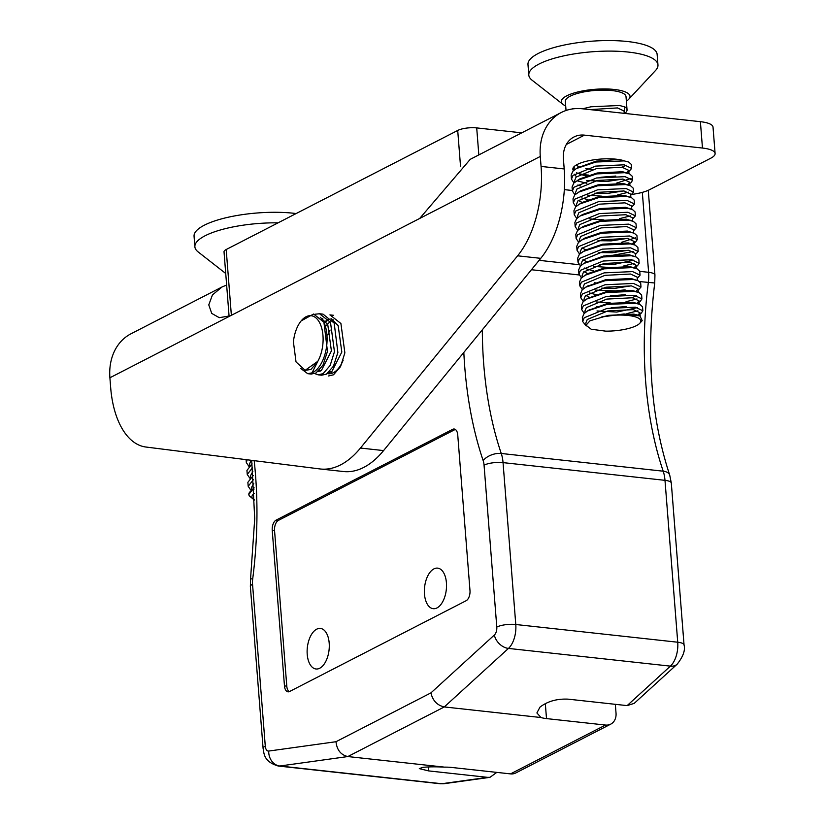 <?xml version="1.0" encoding="UTF-8"?>
<svg xmlns="http://www.w3.org/2000/svg" width="825" height="825" viewBox="0 0 825 825"><rect width="100%" height="100%" fill="white"/><g stroke="black" fill="none" stroke-linecap="round" stroke-linejoin="round"><path stroke-width="1.24" d="M545.315 703.539L546.501 718.596L605.498 725.051A13.777 10.973 62.8 0 0 610.768 724.123A13.777 10.973 62.8 0 0 616.058 713.563L615.337 704.313M276.066 520.152A8.271 4.434 -83.8 0 0 272.229 530.351L284.47 685.905A8.271 4.434 -83.8 0 0 288.028 691.835A8.271 4.434 -83.8 0 0 289.544 691.525L466.156 600.703A8.271 4.434 -83.8 0 0 469.982 590.504L457.741 434.95A8.271 4.434 -83.8 0 0 454.193 429.021A8.271 4.434 -83.8 0 0 452.667 429.33L276.066 520.152L278.376 520.41A8.271 4.434 -83.8 0 0 274.55 530.609L286.791 686.163A8.271 4.434 -83.8 0 0 289.214 691.68M229.102 316.418L224.029 251.873A13.777 3.888 -4.5 0 1 226.194 249.521L457.71 130.453A13.777 3.888 -4.5 0 1 476.706 127.906L478.83 154.914M444.551 767.137L347.83 756.556L279.799 766.012A20.677 11.076 96.2 0 1 278.303 766.033L440.261 783.75A20.677 11.076 -83.8 0 0 441.757 783.729L487.627 777.356L428.629 770.901L419.296 768.622L422.74 767.405C428.196 766.745 435.476 766.662 444.551 767.137A20.677 5.827 -4.5 0 1 451.522 767.436L510.52 773.891A13.777 10.973 62.8 0 0 515.78 772.963L610.768 724.123M546.501 718.596A20.677 5.827 -4.5 0 1 541.014 717.533L444.293 706.942L347.83 756.556C340.838 754.927 336.889 749.987 335.992 741.716L430.918 692.897C432.743 700.683 437.198 705.365 444.293 706.942L508.458 648.419L670.405 666.136A20.677 11.076 -83.8 0 0 677.727 642.221L515.78 624.504A20.677 11.076 96.2 0 1 508.458 648.419A13.777 9.941 47.6 0 1 494.35 635.023A6.889 3.692 -83.8 0 0 496.794 627.062L484.058 465.166A13.777 7.384 -83.8 0 0 483.161 460.597A282.542 151.388 96.2 0 1 463.825 352.44M541.014 717.533L536.9 712.944L539.983 707.107C547.594 701.291 556.988 698.631 568.136 699.157L627.134 705.612L634.219 703.364L677.16 664.197A13.777 9.941 -132.4 0 1 670.405 666.136L627.134 705.612M521.751 132.835L476.706 127.906M487.627 777.356L489.988 777.325L496.784 772.396M455.317 429.433A8.271 4.434 -83.8 0 0 454.977 429.577L278.376 520.41M430.485 607.685A20.398 10.931 96.2 0 1 424.927 597.506A20.398 10.931 96.2 0 1 424.37 590.813A20.398 10.931 96.2 0 1 425.143 583.667A20.398 10.931 96.2 0 1 439.838 568.807A20.398 10.931 96.2 0 1 445.5 594.268A20.398 10.931 96.2 0 1 430.485 607.685M310.004 664.373A20.398 10.931 96.2 0 1 307.127 650.647A20.398 10.931 96.2 0 1 307.911 643.964A20.398 10.931 96.2 0 1 323.812 629.898A20.398 10.931 96.2 0 1 326.824 659.123A20.398 10.931 96.2 0 1 310.004 664.373M419.698 218.45L470.24 159.328L561.34 112.478A55.131 43.88 62.8 0 0 540.282 156.441L109.9 377.778A55.131 43.88 -117.2 0 1 130.948 333.816L222.049 286.966L212.438 294.927L208.777 304.889L211.736 313.407L219.254 317.677L230.474 315.769M632.146 194.37A27.565 7.765 175.5 0 0 649.543 189.698L710.758 158.214A27.565 7.765 175.5 0 0 715.1 153.512A27.565 7.765 175.5 0 0 702.467 148.046L700.394 121.677L582.398 108.776A55.131 43.88 62.8 0 0 561.34 112.478M226.638 285.037L222.049 286.966M702.467 148.046L584.471 135.135A27.565 21.935 62.8 0 0 573.942 136.991A27.565 21.935 62.8 0 0 563.413 158.967L564.197 168.95L541.066 166.423L540.282 156.441M700.394 121.677A27.565 7.765 -4.5 0 1 713.027 127.153L715.1 153.512M620.359 171.435A28.256 7.961 -4.5 0 1 618.245 172.105M588.637 175.096A28.256 7.961 -4.5 0 1 576.407 172.703M573.447 170.672A28.256 7.961 -4.5 0 1 572.859 169.249A28.256 7.961 -4.5 0 1 592.67 160.009A28.256 7.961 -4.5 0 1 624.597 160.947M572.344 190.503L564.331 189.626M109.9 377.778L110.684 387.76A82.696 44.313 -83.8 0 0 145.829 447.016L319.842 468.93A110.261 59.08 -83.8 0 0 320.358 468.992A110.261 59.08 -83.8 0 0 360.453 448.047L517.615 255.812A82.696 44.313 -83.8 0 0 541.066 166.423M320.358 468.992L343.489 471.529A110.261 59.08 -83.8 0 0 383.584 450.584L540.757 258.338A82.696 44.313 -83.8 0 0 564.197 168.95M328.329 319.089A28.256 15.139 -83.8 0 0 325.576 321.276M327.319 373.591A28.256 15.139 -83.8 0 0 328.195 373.735A28.256 15.139 -83.8 0 0 343.169 360.164M330.072 330.031L327.711 334.888M329.794 371.467L332.413 373.127M328.732 319.605L324.225 322.874M319.378 370.322L320.317 371.095M317.852 361.257A27.565 14.768 96.2 0 0 320.533 324.637A27.565 14.768 96.2 0 0 301.135 320.925A27.565 14.768 96.2 0 0 293.411 341.911L296.031 361.948L305.168 370.312L317.852 361.257L312.025 372.869L307.704 373.684L300.651 368.393M333.187 319.78L332.362 320.172M330.072 321.626L325.617 326.205M328.402 372.787L331.753 371.735L341.828 352.048L338.147 325.617L331.042 318.563M322.781 318.636L321.874 319.069M317.986 371.642L321.348 370.59L331.413 350.903L327.742 324.483L320.244 317.264M305.168 370.332L310.932 369.456L317.14 362.237M318.12 374.828L321.606 375.21L326.37 374.168L333.455 366.218L337.879 352.533L334.166 323.08L323.029 314.139L319.533 313.758L330.495 322.369L334.455 351.698L330.144 365.506L323.111 373.653L318.12 374.828L314.758 373.581M307.704 373.684L311.2 374.065L315.965 373.024L323.039 365.083L327.463 351.398L323.916 322.235L313.603 314.016L301.135 320.925M314.933 314.232L319.543 313.758M333.434 315.274L329.938 314.892L340.911 323.503L344.871 352.842L340.55 366.64L333.517 374.798L328.525 375.963M312.025 372.869A30.432 16.304 -83.8 0 0 325.607 351.842A30.432 16.304 -83.8 0 0 323.916 322.235M620.544 112.942L610.778 111.88M575.974 165.186L579.263 166.815M585.802 168.578L592.371 169.496M621.741 167.197L626.381 165.237M618.368 159.483L596.197 161.112L577.748 167.774M574.293 174.199L576.438 176.736M586.73 180.438L606.519 181.552L622.679 179.056M632.589 180.283L632.28 176.303L629.64 173.931L622.689 171.734L597.135 172.982L579.862 178.881L573.777 183.119L572.065 187.007L572.385 190.987L573.942 187.265L596.619 177.963L625.102 176.663L632.589 180.283L630.929 182.717L627.547 184.728M594.248 193.225L607.458 193.421L623.607 190.926M633.528 192.142L633.208 188.172L630.568 185.79L623.628 183.604L598.063 184.841L580.8 190.74L574.716 194.978L573.004 198.877L573.313 202.857L574.881 199.124L597.558 189.833L626.123 188.543L633.528 192.142L630.702 195.308M578.304 200.465L582.068 202.403M634.456 204.012L634.147 200.032L631.507 197.66L624.556 195.463L599.002 196.711L581.728 202.61L575.654 206.848L573.932 210.746L574.252 214.717L575.809 210.994L598.486 201.692L627.062 200.413L634.456 204.012L631.63 207.168M630.805 208.972L625.494 207.333L599.94 208.57L582.667 214.469L580.109 216.006L576.582 218.708L574.87 222.606L575.18 226.586L576.747 222.853L599.424 213.562L627.928 212.262L635.394 215.872L632.569 219.037M631.744 220.842L626.423 219.192L600.868 220.44L583.595 226.339L581.037 227.875L577.521 230.577L575.809 234.475L576.118 238.446M597.981 240.683L611.191 240.879L627.34 238.384M637.261 239.611L636.941 235.63L634.301 233.248L627.361 231.062L601.807 232.299L584.533 238.198L578.449 242.437L576.737 246.335L577.046 250.315L578.614 246.582L601.291 237.291L629.774 235.991L637.261 239.611L635.601 242.034L632.218 244.056M582.048 247.923L585.802 249.862M598.909 252.543L612.119 252.739L628.279 250.243M580.511 265.97L577.985 262.175L579.542 258.452L602.219 249.15L630.702 247.851L638.189 251.47L637.88 247.49L635.24 245.118L628.289 242.921L602.735 244.169L585.461 250.068L579.387 254.306L577.675 258.204M582.976 259.782L586.74 261.731M599.847 264.412L613.058 264.608L633.858 260.153M581.45 277.829L578.923 274.044L580.48 270.311L603.158 261.02L631.651 259.72L639.127 263.33L638.818 259.359L636.178 256.977L629.227 254.791L603.673 256.028L585.214 262.69M583.914 271.652L587.668 273.591M640.056 275.199L639.746 271.219L637.106 268.847L630.156 266.65L604.601 267.898L587.338 273.797L581.254 278.035L579.542 281.933L579.851 285.904L581.408 282.181L604.096 272.879L632.6 271.59L640.056 275.199L637.23 278.355M601.714 288.142L614.924 288.338L631.084 285.842M583.316 301.558L580.79 297.773L582.347 294.04L605.024 284.749L633.528 283.449L640.994 287.059L640.685 283.088L638.045 280.706L631.094 278.52L605.54 279.757L587.08 286.419M585.781 295.381L589.535 297.32M632.012 297.701L636.653 295.752M637.343 292.029L632.022 290.379L606.468 291.627L588.019 298.289M597.001 310.953L616.791 312.067L637.591 307.612M638.282 303.889L632.961 302.249L607.406 303.487L588.957 310.148M638.076 315.181L633.899 314.108L608.334 315.356L589.999 320.77L586.018 325.256L591.226 329.247L605.694 331.145A27.565 7.765 -4.5 0 0 639.746 323.317L642.201 320.677L639.952 315.944L638.076 315.181M624.247 113.355L624.061 111.024L617.492 107.931L590.102 109.612M574.231 166.495L574.107 170.105M579.666 174.147L586.173 175.942M600.858 177.251L615.821 176.045M626.402 172.982L628.732 170.352L622.163 167.258L596.527 168.578L576.077 177.117L574.633 180.572L574.767 182.201M627.701 184.635L629.671 182.212L623.102 179.118L597.455 180.438L577.005 188.987L575.572 192.442L575.695 194.071M581.718 197.948L588.039 199.671M630.867 197.402L630.599 194.081L624.03 190.987L598.393 192.307L577.943 200.846L576.5 204.301L576.912 205.703M631.795 209.282L631.538 205.941L624.968 202.847L599.321 204.167L578.872 212.716L577.438 216.171L577.84 217.563M632.734 221.131L632.466 217.81L625.897 214.717L600.26 216.037L579.81 224.575L578.377 228.03L578.779 229.432M633.662 232.99L633.404 229.67L626.835 226.576L601.198 227.896L580.738 236.445L579.305 239.9L579.428 241.529M632.373 243.953L634.332 241.539L627.763 238.446L602.126 239.766L581.677 248.304L580.243 251.759L580.645 253.162M635.539 256.719L635.271 253.399L628.702 250.305L603.065 251.625L582.605 260.174L581.171 263.629L581.584 265.021M587.328 269.136L593.639 270.858M634.239 267.682L636.199 265.268L629.63 262.175L603.993 263.495L583.543 272.033L582.11 275.488L582.512 276.891M594.567 282.728L595.763 282.944M637.405 280.448L637.137 277.128L630.568 274.034L604.931 275.354L584.471 283.903L583.038 287.358L583.172 288.987M589.194 292.865L596.702 294.814M610.191 295.897L625.164 294.69M635.735 291.627L638.076 288.998L631.507 285.904L605.859 287.224L585.41 295.762L583.976 299.217L584.378 300.62M596.444 306.457L597.64 306.673M611.129 307.766L626.092 306.56M637.044 303.28L639.004 300.857L632.435 297.763L606.798 299.083L586.348 307.632L584.904 311.087L585.317 312.479M637.972 315.14L639.942 312.727L633.373 309.633L607.726 310.953L587.276 319.492L585.843 322.946L586.018 325.256M631.661 168.424L631.342 164.443L628.702 162.061L624.247 160.885L595.836 162.03L576.376 168.547L572.849 171.249L571.137 175.148L571.447 179.128L573.014 175.395L595.691 166.103L624.257 164.814L631.661 168.424L628.836 171.579M577.17 180.83L586.874 183.305M616.677 183.068L631.022 178.417M629.64 173.931L624.803 172.683L596.764 173.9L577.304 180.417M587.802 195.174L602.013 196.185M617.605 194.927L628.578 192.163M630.568 185.79L625.752 184.553L597.702 185.759L578.243 192.277M631.507 197.66L626.691 196.422L598.63 197.629L579.171 204.146M589.669 218.903L603.879 219.914M619.472 218.656L630.444 215.892M635.394 215.872L635.075 211.901L632.435 209.519L627.598 208.282L599.569 209.488L580.109 216.006M578.645 242.241L576.118 238.456L577.675 234.723L600.352 225.421L628.867 224.132L636.322 227.741L636.013 223.761L633.373 221.389L628.526 220.141L600.497 221.358L581.037 227.875M621.349 242.385L635.693 237.744M634.301 233.248L629.465 232.011L601.435 233.217L581.976 239.735M606.684 255.502L612.769 255.296L633.239 251.491M635.24 245.118L630.424 243.88L602.374 245.087L582.914 251.604M593.402 266.362L607.623 267.372M623.215 266.114L634.178 263.35M636.178 256.977L631.362 255.74L603.302 256.946L583.842 263.464L580.315 266.166L578.603 270.064L578.923 274.044M637.106 268.847L632.27 267.599L604.24 268.816L584.781 275.333M595.279 290.091L615.563 290.885L625.082 289.843M638.045 280.706L633.188 279.469L605.168 280.675L585.709 287.193L582.182 289.895L580.47 293.793L580.79 297.773M596.207 301.95L610.417 302.961M626.01 301.713L636.982 298.949M641.933 298.928L641.613 294.948L638.973 292.576L634.136 291.328L606.107 292.545L586.647 299.062L583.12 301.764L581.408 305.652L581.718 309.633L583.285 305.91L605.962 296.608L634.446 295.309L641.933 298.928L640.262 301.362L636.89 303.373M626.948 313.572L637.911 310.808M642.861 310.788L642.551 306.807L639.911 304.435L635.456 303.26L607.035 304.404L587.575 310.922L584.048 313.624L582.337 317.522L582.656 321.502L584.213 317.769L606.891 308.478L635.363 307.178L642.861 310.788L641.2 313.222L637.818 315.233M601.312 317.027L624.03 313.943L639.952 315.944M586.204 325.957L582.656 321.502M584.255 313.428L581.718 309.643M640.994 287.059L638.168 290.225M582.378 289.699L579.851 285.904M639.127 263.33L637.467 265.763L634.085 267.785M638.189 251.47L635.363 254.626M579.583 254.1L577.046 250.315M636.322 227.741L633.497 230.897M577.717 230.371L575.18 226.586M576.778 218.512L574.252 214.717M575.85 206.642L573.313 202.857M574.912 194.782L572.385 190.998M573.983 182.913L571.447 179.128M582.605 108.797L591.02 106.776L619.513 105.487L624.917 106.972L624.143 112.056M566.043 110.478L565.331 101.382A30.432 8.58 -4.5 0 1 584.626 91.792A30.432 8.58 -4.5 0 1 618.42 91.657A30.432 8.58 -4.5 0 1 626.01 96.608L627.041 109.797A30.432 8.58 -4.5 0 1 624.783 113.407M626.361 101.155A34.454 9.714 175.5 0 0 628.722 99.258A34.454 9.714 175.5 0 0 621.431 90.688A34.454 9.714 175.5 0 0 578.552 91.792A34.454 9.714 175.5 0 0 563.052 104.424A34.454 9.714 175.5 0 0 565.692 105.93M624.917 106.972A30.432 8.58 -4.5 0 1 627.041 109.797M571.921 109.013A30.432 8.58 -4.5 0 1 572.684 108.663M628.722 99.258L655.535 70.486A64.773 18.253 175.5 0 0 657.958 64.917A64.773 18.253 175.5 0 0 641.819 54.378A64.773 18.253 175.5 0 0 569.879 54.646A64.773 18.253 175.5 0 0 528.804 75.075A64.773 18.253 175.5 0 0 532.073 80.2L563.052 104.424M657.958 64.917L657.133 54.367A64.773 18.253 175.5 0 0 591.123 41.25A64.773 18.253 175.5 0 0 527.979 64.536L528.804 75.075M602.683 316.687A27.565 7.765 -4.5 0 1 631.527 315.954A27.565 7.765 -4.5 0 1 639.746 323.317M251.151 460.278L249.511 464.001L249.903 465.352M252.852 471.405L250.439 475.86L250.563 477.438M253.77 483.285L251.377 487.73L251.501 489.308M252.089 463.825L246.943 470.436L247.252 474.416L252.502 467.744M253.213 475.582L247.871 482.305L248.191 486.286L253.512 479.562M254.028 487.513L248.83 494.484A30.432 8.58 175.5 0 0 249.418 495.938L253.296 499.177A27.565 7.765 -4.5 0 1 254.317 493.453M250.728 490.019L248.191 486.276M249.8 478.149L247.252 474.427M248.861 466.29L246.324 462.557L247.129 459.772M254.11 489.06A30.432 8.58 175.5 0 0 248.83 494.484M278.066 222.843A64.773 18.253 175.5 0 0 194.886 246.809A64.773 18.253 175.5 0 0 198.155 251.934L225.72 273.488M296.134 213.551A64.773 18.253 175.5 0 0 277.282 212.303A64.773 18.253 175.5 0 0 194.061 236.259L194.886 246.809M254.543 499.971A27.565 7.765 -4.5 0 1 253.296 499.177M460.525 166.258L457.71 130.453M226.194 249.521L231.371 315.305M254.182 460.67A282.542 151.388 96.2 0 1 252.677 579.129A13.777 7.384 -83.8 0 0 252.543 584.234L265.279 746.12A6.889 3.692 -83.8 0 0 268.733 751.059L335.992 741.716M430.918 692.897L494.35 635.023M510.52 773.891L605.498 725.051M440.261 783.75L444.149 783.688A13.777 11.529 82.1 0 1 441.757 783.729L279.799 766.012A13.777 11.529 82.1 0 1 268.733 751.059M642.324 192.359L648.615 272.312A13.777 3.888 175.5 0 1 654.937 275.045L654.73 282.996C646.099 354.513 651.1 418.564 669.725 475.148L671.313 483.068L684.049 644.964A13.777 3.888 175.5 0 0 677.727 642.221L664.991 480.336A27.565 14.768 -83.8 0 0 663.197 471.188A268.754 144.004 96.2 0 1 648.347 282.521A27.565 14.768 -83.8 0 0 648.615 272.312L639.757 271.343M579.129 264.712L539.127 260.339M654.73 282.996L639.664 281.573M579.109 274.952L531.444 269.734M482.326 329.814A268.754 144.004 -83.8 0 0 501.249 453.472A27.565 14.768 96.2 0 1 503.044 462.619L515.78 624.504A13.777 3.888 -4.5 0 0 496.794 627.062M669.725 475.148A13.777 7.642 161.2 0 0 663.197 471.188L501.249 453.472A13.777 7.642 -18.8 0 0 483.161 460.597M671.313 483.068A13.777 3.888 175.5 0 0 664.991 480.336L503.044 462.619A13.777 3.888 -4.5 0 0 484.058 465.166M252.677 579.129L250.573 578.634L250.367 586.585A13.777 3.888 175.5 0 1 252.543 584.234M265.279 746.12A13.777 3.888 175.5 0 0 263.103 748.471L250.367 586.585M428.319 766.951L428.629 770.901M454.977 429.577L452.667 429.33M286.791 686.163L284.47 685.905M274.55 530.609L272.229 530.351M566.311 144.478L584.471 135.135M540.757 258.338L517.615 255.812M383.584 450.584L360.453 448.047M251.708 460.35L254.729 518.616L250.573 578.634M263.103 748.471C264.134 752.74 263.072 761.578 278.303 766.033M654.937 275.045L648.264 190.297M444.149 783.688L489.988 777.325M684.049 644.964C685.462 650.172 683.162 656.576 677.16 664.197M573.829 170.342L573.705 168.713M629.001 173.693L628.732 170.352M629.929 185.553L629.671 182.212M576.634 205.93L576.5 204.301M577.562 217.8L577.438 216.171M578.5 229.659L578.377 228.03M634.6 244.86L634.332 241.539M580.367 253.388L580.243 251.759M581.305 265.258L581.171 263.629M636.467 268.61L636.199 265.268M582.233 277.118L582.11 275.488M638.333 292.339L638.076 288.998M584.1 300.847L583.976 299.217M639.272 304.198L639.004 300.857M585.038 312.716L584.904 311.087M640.2 316.047L639.942 312.727M576.376 168.547L578.933 167.011M632.435 209.519L629.671 208.405M633.373 221.389L630.609 220.265M583.842 263.464L586.4 261.927M585.709 287.193L588.266 285.656M638.973 292.576L636.209 291.452M586.647 299.062L589.205 297.526M639.911 304.435L637.137 303.322M587.575 310.922L590.133 309.385M580.594 186.017L577.892 184.965M587.132 269.063L584.43 268.022M577.985 262.175L577.675 258.194M249.635 465.578L249.511 464.001M246.324 462.547L246.087 459.649"/></g></svg>
